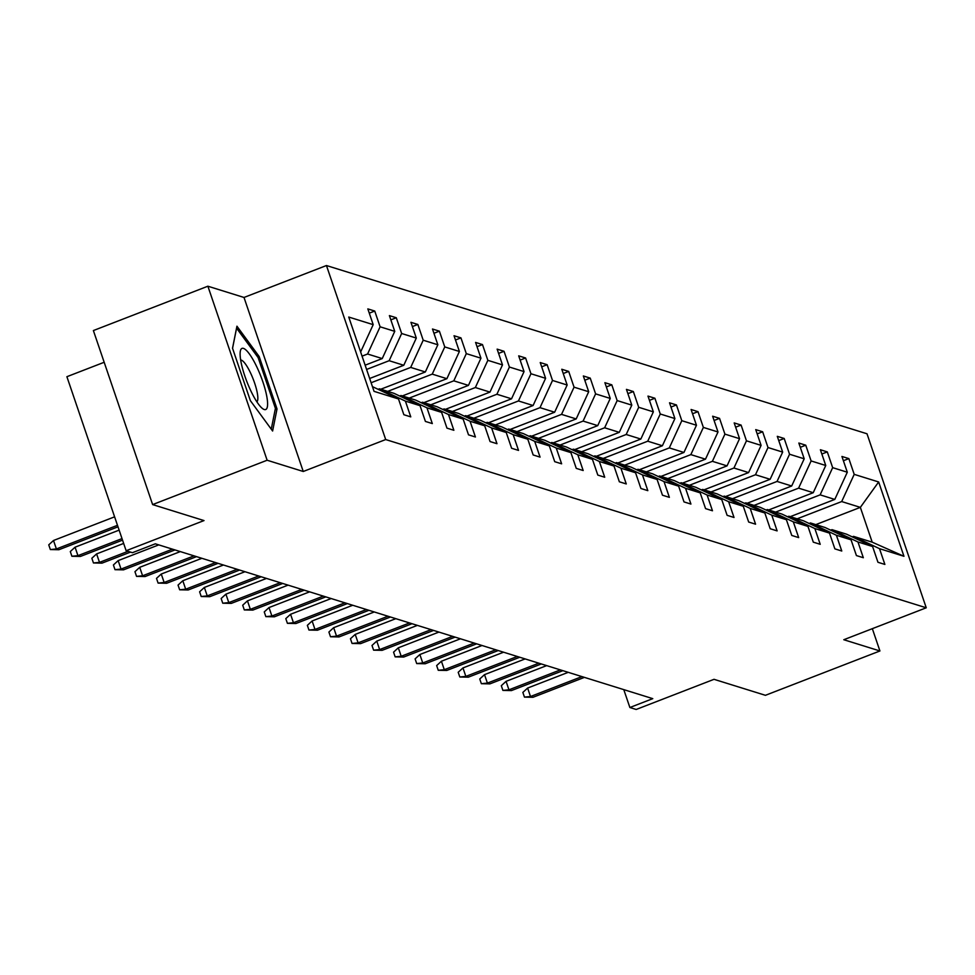 <?xml version="1.0" encoding="UTF-8"?>
<svg xmlns="http://www.w3.org/2000/svg" width="975" height="975" viewBox="0 0 975 975"><rect width="100%" height="100%" fill="white"/><g stroke="black" fill="none" stroke-linecap="round" stroke-linejoin="round"><path stroke-width="1.46" d="M303.249 471.486L244.006 297.46L207.882 286.211L267.126 460.237L303.249 471.486L385.698 439.554L926.25 607.791L843.802 639.722L879.925 650.971L872.332 628.668M879.925 650.971L765.424 695.309L714.029 679.319L636.163 709.471L629.874 707.509L652.775 698.648L155.33 543.818L132.429 552.691L126.141 550.729L204.007 520.577L152.624 504.587L93.381 330.562L207.882 286.211M267.126 460.237L152.624 504.587M104.179 362.273L66.897 376.703L126.141 550.729M244.006 297.46L326.454 265.529L867.007 433.778L926.25 607.791M360.689 351.853L373.193 324.651L367.831 308.892L374.741 311.049L369.281 313.158M815.795 524.623L860.352 507.366L841.693 501.564L854.21 474.362L878.658 481.967L903.959 556.286L879.511 548.669L884.873 564.428L877.963 562.283L872.601 546.524L857.963 541.966L863.326 557.724L856.416 555.567L851.053 539.821L836.404 535.263L841.766 551.021L834.868 548.864L829.506 533.106L814.856 528.548L820.219 544.306L813.308 542.161L807.946 526.403L793.309 521.844L798.671 537.603L791.761 535.446L786.398 519.699L771.761 515.141L777.124 530.888L770.213 528.742L764.851 512.984L750.202 508.426L755.576 524.184L748.666 522.039L743.303 506.281L728.654 501.723L734.017 517.481L727.118 515.324L721.744 499.578L707.107 495.02L712.469 510.766L705.559 508.621L700.196 492.862L685.559 488.304L690.922 504.063L684.011 501.918L678.649 486.159L664.012 481.601L669.374 497.36L662.464 495.202L657.101 479.456L642.452 474.898L647.814 490.644L640.916 488.499L635.554 472.741L620.904 468.183L626.267 483.941L619.357 481.796L613.994 466.038L599.357 461.48L604.719 477.238L597.809 475.081L592.447 459.335L577.809 454.777L583.172 470.523L576.262 468.378L570.899 452.619L556.25 448.061L561.624 463.82L554.714 461.675L549.352 445.916L534.702 441.358L540.065 457.117L533.167 454.959L527.792 439.213L513.155 434.655L518.517 450.401L511.607 448.256L506.244 432.498L491.607 427.94L496.97 443.698L490.059 441.553L484.697 425.795L470.06 421.237L475.422 436.995L468.512 434.838L463.149 419.079L448.5 414.533L453.862 430.28L446.964 428.135L441.602 412.376L426.952 407.818L432.315 423.577L425.405 421.432L420.042 405.673L405.405 401.115L410.768 416.873L403.857 414.716L398.495 398.958L374.047 391.353L348.745 317.046L373.193 324.651M385.698 439.554L326.454 265.529M365.138 365.186L382.237 358.568L367.587 354.01L380.104 326.796L374.741 311.049M380.104 326.796L394.753 331.354L389.391 315.607L396.289 317.753L390.841 319.861M369.659 378.483L403.784 365.272L389.147 360.713L401.651 333.511L396.289 317.753M401.651 333.511L416.301 338.069L410.938 322.311L417.848 324.456L412.388 326.576M380.786 389.232L425.332 371.975L410.694 367.417L423.211 340.214L417.848 324.456M423.211 340.214L437.848 344.772L432.486 329.014L439.396 331.171L433.936 333.279M402.334 395.935L446.891 378.69L432.242 374.132L444.758 346.929L439.396 331.171M444.758 346.929L459.396 351.475L454.033 335.729L460.943 337.874L455.483 339.982M423.893 402.638L468.439 385.393L453.789 380.835L466.306 353.633L460.943 337.874M466.306 353.633L480.955 358.191L475.581 342.432L482.491 344.577L477.043 346.698M445.441 409.354L489.986 392.096L475.349 387.538L487.853 360.336L482.491 344.577M487.853 360.336L502.503 364.894L497.14 349.135L504.038 351.293L498.591 353.401M466.988 416.057L511.534 398.812L496.897 394.253L509.413 367.051L504.038 351.293M509.413 367.051L524.05 371.597L518.688 355.851L525.598 357.996L520.138 360.104M488.536 422.76L533.093 405.515L518.444 400.957L530.961 373.754L525.598 357.996M530.961 373.754L545.598 378.312L540.235 362.554L547.146 364.699L541.686 366.819M510.096 429.475L554.641 412.218L539.992 407.66L552.508 380.457L547.146 364.699M552.508 380.457L567.145 385.015L561.783 369.257L568.693 371.414L563.233 373.523M531.643 436.178L576.188 418.933L561.539 414.375L574.056 387.173L568.693 371.414M574.056 387.173L588.705 391.731L583.342 375.972L590.241 378.117L584.793 380.226M553.191 442.882L597.736 425.636L583.099 421.078L595.603 393.876L590.241 378.117M595.603 393.876L610.253 398.434L604.89 382.675L611.8 384.82L606.34 386.941M574.738 449.597L619.283 432.339L604.646 427.781L617.163 400.579L611.8 384.82M617.163 400.579L631.8 405.137L626.438 389.378L633.348 391.536L627.888 393.644M596.286 456.3L640.843 439.055L626.194 434.497L638.71 407.294L633.348 391.536M638.71 407.294L653.348 411.852L647.985 396.094L654.895 398.239L649.435 400.359M617.845 463.003L662.391 445.758L647.741 441.2L660.258 413.997L654.895 398.239M660.258 413.997L674.907 418.555L669.533 402.797L676.443 404.942L670.995 407.062M639.393 469.718L683.938 452.461L669.301 447.903L681.805 420.7L676.443 404.942M681.805 420.7L696.455 425.258L691.092 409.5L697.99 411.657L692.543 413.766M660.94 476.422L705.486 459.176L690.848 454.618L703.365 427.416L697.99 411.657M703.365 427.416L718.002 431.974L712.64 416.215L719.55 418.36L714.09 420.481M682.488 483.125L727.045 465.879L712.396 461.321L724.912 434.119L719.55 418.36M724.912 434.119L739.55 438.677L734.187 422.918L741.098 425.076L735.638 427.184M704.047 489.84L748.593 472.582L733.943 468.024L746.46 440.822L741.098 425.076M746.46 440.822L761.097 445.38L755.735 429.622L762.645 431.779L757.185 433.887M725.595 496.543L770.14 479.298L755.491 474.74L768.007 447.537L762.645 431.779M768.007 447.537L782.657 452.095L777.294 436.337L784.193 438.482L778.745 440.602M747.142 503.258L791.688 486.001L777.051 481.443L789.555 454.24L784.193 438.482M789.555 454.24L804.204 458.798L798.842 443.04L805.752 445.197L800.292 447.306M768.69 509.962L813.235 492.704L798.598 488.146L811.115 460.943L805.752 445.197M811.115 460.943L825.752 465.502L820.389 449.743L827.3 451.9L821.84 454.009M790.237 516.665L834.795 499.419L820.146 494.861L832.662 467.659L827.3 451.9M832.662 467.659L847.299 472.217L841.937 456.458L848.847 458.603L843.387 460.724M854.21 474.362L848.847 458.603M420.042 405.673L394.083 393.364L379.446 388.806L378.142 389.317M379.446 388.806L405.405 401.115M362.066 356.143L367.587 354.01M382.237 358.568L394.753 331.354M441.602 412.376L415.63 400.079L400.993 395.521L399.689 396.021M400.993 395.521L426.952 407.818M366.588 369.452L389.147 360.713M403.784 365.272L416.301 338.069M463.149 419.079L437.19 406.782L422.541 402.224L421.237 402.724M422.541 402.224L448.5 414.533M371.109 382.748L410.694 367.417M425.332 371.975L437.848 344.772M484.697 425.795L458.737 413.485L444.088 408.927L442.784 409.439M444.088 408.927L470.06 421.237M387.697 391.377L432.242 374.132M446.891 378.69L459.396 351.475M506.244 432.498L480.285 420.201L465.648 415.643L464.332 416.142M465.648 415.643L491.607 427.94M409.244 398.08L453.789 380.835M468.439 385.393L480.955 358.191M527.792 439.213L501.832 426.904L487.195 422.346L485.891 422.845M487.195 422.346L513.155 434.655M430.792 404.796L475.349 387.538M489.986 392.096L502.503 364.894M549.352 445.916L523.38 433.607L508.743 429.049L507.439 429.561M508.743 429.049L534.702 441.358M452.351 411.499L496.897 394.253M511.534 398.812L524.05 371.597M570.899 452.619L544.94 440.322L530.29 435.764L528.986 436.264M530.29 435.764L556.25 448.061M473.899 418.202L518.444 400.957M533.093 405.515L545.598 378.312M592.447 459.335L566.487 447.025L551.838 442.467L550.534 442.979M551.838 442.467L577.809 454.777M495.446 424.917L539.992 407.66M554.641 412.218L567.145 385.015M613.994 466.038L588.035 453.728L573.398 449.17L572.093 449.682M573.398 449.17L599.357 461.48M516.994 431.62L561.539 414.375M576.188 418.933L588.705 391.731M635.554 472.741L609.582 460.444L594.945 455.886L593.641 456.385M594.945 455.886L620.904 468.183M538.541 438.323L583.099 421.078M597.736 425.636L610.253 398.434M657.101 479.456L631.142 467.147L616.492 462.589L615.188 463.101M616.492 462.589L642.452 474.898M560.101 445.039L604.646 427.781M619.283 432.339L631.8 405.137M678.649 486.159L652.689 473.85L638.04 469.292L636.736 469.804M638.04 469.292L664.012 481.601M581.648 451.742L626.194 434.497M640.843 439.055L653.348 411.852M700.196 492.862L674.237 480.565L659.6 476.007L658.283 476.507M659.6 476.007L685.559 488.304M603.196 458.457L647.741 441.2M662.391 445.758L674.907 418.555M721.744 499.578L695.784 487.268L681.147 482.71L679.843 483.222M681.147 482.71L707.107 495.02M624.743 465.16L669.301 447.903M683.938 452.461L696.455 425.258M743.303 506.281L717.332 493.972L702.695 489.413L701.391 489.925M702.695 489.413L728.654 501.723M646.303 471.863L690.848 454.618M705.486 459.176L718.002 431.974M764.851 512.984L738.892 500.687L724.242 496.129L722.938 496.628M724.242 496.129L750.202 508.426M667.851 478.579L712.396 461.321M727.045 465.879L739.55 438.677M786.398 519.699L760.439 507.39L745.79 502.832L744.486 503.344M745.79 502.832L771.761 515.141M689.398 485.282L733.943 468.024M748.593 472.582L761.097 445.38M807.946 526.403L781.987 514.093L767.349 509.535L766.045 510.047M767.349 509.535L793.309 521.844M710.946 491.985L755.491 474.74M770.14 479.298L782.657 452.095M829.506 533.106L803.534 520.808L788.897 516.25L787.593 516.75M788.897 516.25L814.856 528.548M732.493 498.7L777.051 481.443M791.688 486.001L804.204 458.798M851.053 539.821L825.094 527.512L810.444 522.953L809.14 523.465M810.444 522.953L836.404 535.263M754.053 505.403L798.598 488.146M813.235 492.704L825.752 465.502M872.601 546.524L846.641 534.215L831.992 529.657L830.688 530.168M831.992 529.657L857.963 541.966M775.6 512.107L820.146 494.861M834.795 499.419L847.299 472.217M903.959 556.286L872.198 542.173L853.552 536.372L852.235 536.872M853.552 536.372L879.511 548.669M623.781 689.618L629.874 707.509M797.148 518.822L841.693 501.564M872.198 542.173L860.352 507.366L878.658 481.967M372.438 386.624L398.495 398.958M277.022 408.952L259.179 356.545L236.937 326.198L232.525 348.246L250.368 400.652L272.61 431.011L277.022 408.952L275.157 409.683M257.766 357.094L259.179 356.545M568.218 672.323L527.621 688.057L530.497 696.516L581.941 676.601M532.984 697.296L524.452 697.113L530.497 696.516L532.984 697.296L584.427 677.369M524.452 697.113L522.856 692.408L527.621 688.057M546.67 665.62L506.062 681.342L508.95 689.812L560.393 669.886M511.436 690.58L502.905 690.41L508.95 689.812L511.436 690.58L562.88 670.666M502.905 690.41L501.308 685.705L506.062 681.342M525.123 658.917L484.514 674.639L487.403 683.097L538.846 663.183M489.889 683.877L481.357 683.694L487.403 683.097L489.889 683.877L541.332 663.951M481.357 683.694L479.749 679.002L484.514 674.639M266.833 396.667A32.797 7.483 68.8 0 0 252.342 358.459A32.797 7.483 68.8 0 0 240.203 352.109A32.797 7.483 68.8 0 0 240.874 361.25A32.797 7.483 68.8 0 0 261.848 408.001A32.797 7.483 68.8 0 0 266.833 396.667M256.852 401.822A22.449 5.119 68.8 0 0 257.327 393.181A22.449 5.119 68.8 0 0 249.685 371.195A22.449 5.119 68.8 0 0 240.679 360.043M232.55 348.319L236.572 328.173L258.131 357.581L275.413 408.367L271.257 429.158M503.575 652.202L462.967 667.924L465.843 676.394L517.286 656.48M468.329 677.174L459.81 676.991L465.843 676.394L468.329 677.174L519.773 657.247M459.81 676.991L458.201 672.287L462.967 667.924M482.028 645.499L441.419 661.221L444.295 669.691L495.739 649.764M446.782 670.459L438.25 670.288L444.295 669.691L446.782 670.459L498.225 650.544M438.25 670.288L436.654 665.584L441.419 661.221M460.468 638.796L419.859 654.517L422.748 662.976L474.191 643.061M425.234 663.756L416.703 663.573L422.748 662.976L425.234 663.756L476.678 643.829M416.703 663.573L415.106 658.868L419.859 654.517M438.921 632.08L398.312 647.802L401.2 656.273L452.644 636.358M403.687 657.053L395.155 656.87L401.2 656.273L403.687 657.053L455.13 637.126M395.155 656.87L393.559 652.165L398.312 647.802M417.373 625.377L376.764 641.099L379.641 649.569L431.084 629.643M382.139 650.337L373.608 650.167L379.641 649.569L382.139 650.337L433.582 630.423M373.608 650.167L371.999 645.462L376.764 641.099M395.826 618.662L355.217 634.396L358.093 642.854L409.537 622.94M360.579 643.634L352.048 643.451L358.093 642.854L360.579 643.634L412.023 623.707M352.048 643.451L350.452 638.747L355.217 634.396M374.266 611.959L333.669 627.681L336.546 636.151L387.989 616.224M339.032 636.931L330.501 636.748L336.546 636.151L339.032 636.931L390.475 617.004M330.501 636.748L328.904 632.044L333.669 627.681M352.718 605.256L312.11 620.977L314.998 629.448L366.442 609.521M317.484 630.216L308.953 630.045L314.998 629.448L317.484 630.216L368.928 610.301M308.953 630.045L307.357 625.341L312.11 620.977M331.171 598.54L290.562 614.274L293.451 622.732L344.894 602.818M295.937 623.513L287.406 623.33L293.451 622.732L295.937 623.513L347.38 603.586M287.406 623.33L285.797 618.625L290.562 614.274M309.623 591.837L269.015 607.559L271.891 616.029L323.334 596.103M274.377 616.809L265.858 616.627L271.891 616.029L274.377 616.809L325.821 596.883M265.858 616.627L264.249 611.922L269.015 607.559M288.076 585.134L247.467 600.856L250.343 609.326L301.787 589.4M252.83 610.094L244.298 609.923L250.343 609.326L252.83 610.094L304.273 590.18M244.298 609.923L242.702 605.219L247.467 600.856M266.516 578.419L225.908 594.153L228.796 602.611L280.239 582.697M231.282 603.391L222.751 603.208L228.796 602.611L231.282 603.391L282.726 583.464M222.751 603.208L221.154 598.504L225.908 594.153M244.969 571.716L204.36 587.438L207.248 595.908L258.692 575.981M209.735 596.688L201.203 596.505L207.248 595.908L209.735 596.688L261.178 576.761M201.203 596.505L199.607 591.801L204.36 587.438M223.421 565.013L182.812 580.734L185.689 589.205L237.132 569.278M188.187 589.972L179.656 589.802L185.689 589.205L188.187 589.972L239.631 570.058M179.656 589.802L178.047 585.097L182.812 580.734M201.874 558.297L161.265 574.031L164.141 582.489L215.585 562.575M166.627 583.269L158.096 583.087L164.141 582.489L166.627 583.269L218.071 563.343M158.096 583.087L156.5 578.382L161.265 574.031M180.314 551.594L139.718 567.316L142.594 575.786L194.037 555.86M145.08 576.554L136.549 576.383L142.594 575.786L145.08 576.554L196.523 556.64M136.549 576.383L134.952 571.679L139.718 567.316M158.767 544.891L118.158 560.613L121.046 569.083L172.49 549.157M123.532 569.851L115.001 569.68L121.046 569.083L123.532 569.851L174.976 549.937M115.001 569.68L113.405 564.976L118.158 560.613M123.654 543.428L96.61 553.91L99.499 562.368L128.03 551.314M101.985 563.148L93.454 562.965L99.499 562.368L101.985 563.148L130.528 552.094M93.454 562.965L91.845 558.261L96.61 553.91M119.133 530.132L75.063 547.194L77.939 555.665L122.009 538.602M80.425 556.433L71.906 556.262L77.939 555.665L80.425 556.433L122.533 540.138M71.906 556.262L70.297 551.558L75.063 547.194M114.599 516.835L53.515 540.491L56.392 548.962L117.488 525.306M58.878 549.729L50.347 549.559L56.392 548.962L58.878 549.729L118.012 526.829M50.347 549.559L48.75 544.854L53.515 540.491"/></g></svg>
